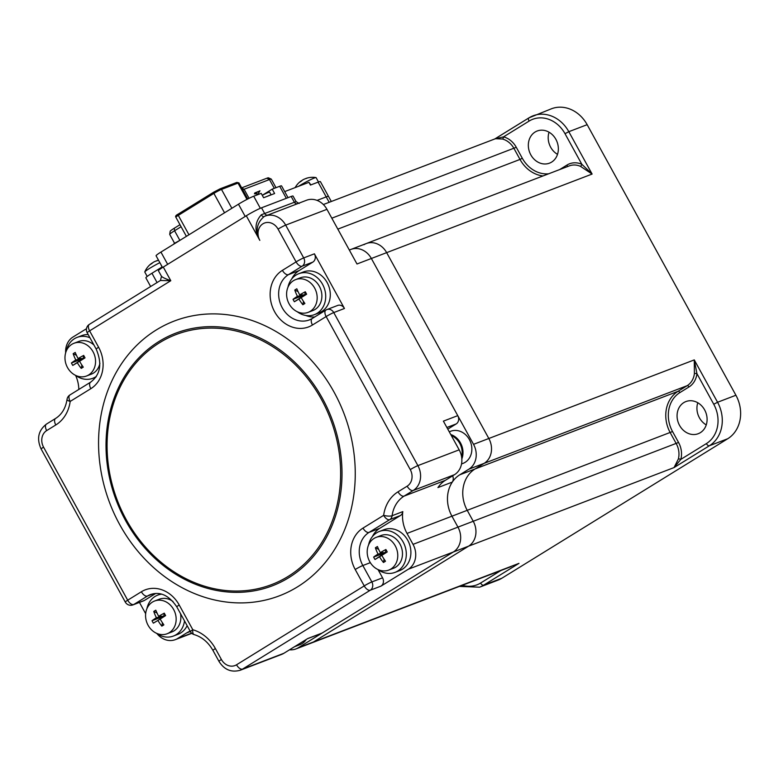 <?xml version="1.0" encoding="UTF-8"?>
<svg xmlns="http://www.w3.org/2000/svg" width="779" height="779" viewBox="0 0 779 779"><rect width="100%" height="100%" fill="white"/><g stroke="black" fill="none" stroke-linecap="round" stroke-linejoin="round"><path stroke-width="1.17" d="M289.545 649.783A18.774 16.008 -110.9 0 0 295.923 648.946A18.774 16.008 -110.9 0 0 298.23 647.797L453.31 552.019A18.774 16.008 -110.9 0 0 457.974 527.169L451.966 516.234A31.296 26.681 69.1 0 1 459.746 474.82L468.87 469.182A18.774 16.008 -110.9 0 0 473.535 444.342L371.369 258.492A18.774 16.008 -110.9 0 0 350.978 249.407L366.266 243.554A18.774 16.008 69.1 0 1 386.657 252.649L488.822 438.489A18.774 16.008 69.1 0 1 484.158 463.339L475.034 468.977A31.296 26.681 -110.9 0 0 467.254 510.391L473.262 521.317A18.774 16.008 69.1 0 1 468.588 546.167L313.518 641.954A18.774 16.008 69.1 0 1 311.211 643.094A18.774 16.008 -110.9 0 0 313.518 641.954L468.588 546.167A18.774 16.008 -110.9 0 0 473.262 521.317L467.254 510.391A31.296 26.681 69.1 0 1 475.034 468.977L484.158 463.339A18.774 16.008 -110.9 0 0 488.822 438.489L386.657 252.649A18.774 16.008 -110.9 0 0 366.266 243.554A18.774 16.008 -110.9 0 0 363.959 244.703M559.643 169.588L566.976 165.051A20.653 17.605 69.1 0 1 581.825 164.272L592.108 174.058L371.369 258.492A18.774 16.008 69.1 0 0 350.978 249.407A18.774 16.008 -110.9 0 0 349.382 250.137M494.772 138.964L528.951 117.853A3.126 1.616 58.3 0 1 529.097 117.785A32.864 28.015 69.1 0 1 533.128 115.789A32.864 28.015 69.1 0 1 568.816 131.69L565.009 133.686L581.825 164.272A1.879 0.75 -66.3 0 1 580.462 166.336A18.774 16.008 -110.9 0 0 569.274 165.898L366.266 243.554M565.009 133.686A29.729 25.347 -110.9 0 0 529.068 121.105A3.126 1.616 58.3 0 1 528.951 117.853L551.474 108.768A32.864 28.015 69.1 0 1 587.162 124.679L568.816 131.69L592.108 174.058L580.462 166.336M473.535 444.342L694.274 359.898L717.566 402.256L713.759 404.252L696.942 373.667A20.653 17.605 69.1 0 1 688.977 386.968L679.863 392.606A29.417 25.074 -110.9 0 0 672.54 431.537L678.558 442.472A20.653 17.605 69.1 0 1 680.836 459.367A1.879 0.633 14.7 0 0 678.343 459.026A18.774 16.008 -110.9 0 0 676.269 443.67L670.261 432.734A31.296 26.681 69.1 0 1 678.042 391.321L687.166 385.683A18.774 16.008 -110.9 0 0 694.401 373.589L694.274 359.898L696.942 373.667A1.879 0.516 6.7 0 0 694.401 373.589M706.251 424.906A17.216 14.674 69.1 0 1 699.406 417.778A17.216 14.674 69.1 0 1 697.78 402.762M679.541 425.383A17.216 14.674 69.1 0 1 685.929 401.555A17.216 14.674 69.1 0 1 704.625 409.881A17.216 14.674 69.1 0 1 698.227 433.708A17.216 14.674 69.1 0 1 679.541 425.383M587.162 124.679L735.912 395.245L717.566 402.256A32.864 28.015 69.1 0 1 709.396 445.744A3.126 1.616 -121.7 0 1 706.368 443.602L680.836 459.367L674.049 467.575L678.343 459.026M295.923 648.946L511.131 566.615M557.511 154.349A17.216 14.674 69.1 0 1 549.039 132.206M735.912 395.245A32.864 28.015 69.1 0 1 727.742 438.733L501.958 578.174A32.864 28.015 69.1 0 1 497.927 580.17L479.582 587.191A32.864 28.015 69.1 0 0 483.613 585.195A3.126 1.616 -121.7 0 1 480.585 583.043L500.761 570.588M551.61 162.11A17.216 14.674 69.1 0 1 549.497 163.152A17.216 14.674 69.1 0 1 529.642 152.324A17.216 14.674 69.1 0 1 537.189 130.999A17.216 14.674 69.1 0 1 555.885 139.334A17.216 14.674 69.1 0 1 551.61 162.11M494.821 138.944L503.546 136.87A1.879 0.837 -75.2 0 1 502.416 139.013L495.454 138.711L323.353 204.536M329.186 202.316L318.095 182.14A15.648 1.305 151.2 0 1 320.403 181.643L328.514 196.405A15.648 1.305 -28.8 0 0 326.206 196.892L317.063 200.398L326.206 196.892A15.648 1.305 -28.8 0 1 328.514 196.405L331.318 201.498M157.027 633.687A18.774 16.008 -110.9 0 0 175.314 639.647A18.774 16.008 -110.9 0 0 177.622 638.507L186.746 632.869A31.296 26.681 69.1 0 1 190.144 631.146M155.732 593.452L144.466 600.414A6.261 5.336 69.1 0 1 143.696 600.794L132.995 604.884A6.261 5.336 69.1 0 0 133.764 604.504A6.261 3.233 -121.7 0 1 127.698 600.21L141.379 591.758A31.296 26.681 69.1 0 1 179.209 605.001L192.822 629.753A37.558 32.017 69.1 0 1 215.384 648.556L221.392 659.492A12.522 10.672 -110.9 0 0 236.524 664.789L364.231 585.905L355.214 569.507A31.296 26.681 69.1 0 1 363.004 528.094L383.648 515.338A37.558 32.017 69.1 0 1 398.04 491.812L407.164 486.174A12.522 10.672 -110.9 0 0 410.27 469.61L326.138 316.566L312.457 325.009A31.296 26.681 69.1 0 1 274.627 311.766A31.296 26.681 69.1 0 1 282.407 270.352L296.088 261.9L278.054 229.104A12.522 10.672 -110.9 0 0 262.922 223.807A12.522 10.672 -110.9 0 0 259.816 240.37C254.275 230.545 254.791 222.005 261.364 214.741L296.03 201.654M139.451 602.41L145.663 613.706M452.638 475.833A6.261 5.336 69.1 0 1 452.287 482.094A31.296 26.681 -110.9 0 0 451.966 516.234L457.974 527.169A18.774 16.008 69.1 0 1 453.31 552.019L322.175 633.015A6.261 5.336 69.1 0 1 321.406 633.395L307.432 638.731M322.175 633.015L307.802 638.507L283.858 653.299A18.774 16.008 69.1 0 1 281.55 654.438L240.273 670.232A18.774 16.008 69.1 0 0 242.581 669.083A6.261 3.233 -121.7 0 1 236.524 664.789M378.029 569.595L382.557 577.833A6.261 5.336 69.1 0 1 380.999 586.11L408.362 569.206A18.774 16.008 -110.9 0 0 413.036 544.365L407.018 533.43A31.296 26.681 69.1 0 1 402.811 511.618A6.261 5.336 69.1 0 1 400.416 515.542L379.762 528.298A25.035 21.345 -110.9 0 0 372.352 536.653M326.946 209.327L285.679 225.121A18.774 16.008 69.1 0 0 265.279 216.036L264.149 216.523A18.774 16.008 69.1 0 1 265.279 216.036L306.556 200.242A18.774 16.008 69.1 0 1 326.946 209.327L356.996 263.993L371.369 258.492L457.76 415.645A6.261 5.336 69.1 0 1 456.202 423.922L447.779 429.122M457.76 415.645L443.387 421.137L459.172 449.834A18.774 16.008 69.1 0 1 454.498 474.684L445.374 480.322A31.296 26.681 -110.9 0 0 437.925 487.596L452.287 482.094M264.003 216.591A3.126 1.792 66.9 0 1 261.364 214.741M86.479 328.699L72.983 337.034A18.774 16.008 -110.9 0 0 65.66 352.819M75.612 375.39A31.296 26.681 69.1 0 1 78.825 389.451M70.237 394.797A6.261 3.233 58.3 0 0 69.954 394.934A6.261 6.261 0 0 0 67.033 399.423A6.261 1.762 7.7 0 0 70.178 401.428A37.558 32.017 69.1 0 1 55.796 424.964L46.672 430.592A12.522 10.672 -110.9 0 0 43.556 447.156L127.698 600.21A6.261 0.526 -28.8 0 0 125.273 602.05L41.131 449.006A6.261 0.526 -28.8 0 1 43.556 447.156M194.156 634.603A6.261 2.756 -74 0 1 192.822 629.753A6.261 0.526 -28.8 0 0 190.388 631.594A6.261 6.261 0 0 0 194.156 634.603C201.956 636.949 208.227 642.217 212.949 650.407A6.261 0.526 -28.8 0 1 215.384 648.556M278.054 229.104A6.261 0.526 151.2 0 1 285.679 225.121L303.703 257.917L314.404 253.818L344.454 308.484A6.261 5.336 69.1 0 0 337.658 305.456L326.956 309.545A6.261 6.261 0 0 0 325.904 310.071A6.261 3.233 58.3 0 1 326.187 309.925A6.261 5.336 69.1 0 1 326.956 309.545A6.261 5.336 69.1 0 1 333.753 312.574L417.895 465.618A18.774 16.008 69.1 0 1 413.221 490.468L404.106 496.106A31.296 26.681 -110.9 0 0 392.11 515.717A6.261 1.762 -172.3 0 1 383.648 515.338A6.261 3.233 -121.7 0 0 389.714 519.642L369.061 532.388A6.261 3.233 -121.7 0 1 363.004 528.094M282.407 270.352A6.261 3.233 -121.7 0 0 288.464 274.646L299.165 270.556L312.846 262.104L302.145 266.194A6.261 3.233 -121.7 0 1 296.088 261.9A6.261 0.526 151.2 0 1 303.703 257.917A6.261 5.336 69.1 0 1 302.145 266.194L288.464 274.646A25.035 21.345 -110.9 0 0 282.241 307.783A25.035 21.345 -110.9 0 0 309.429 319.896A25.035 21.345 -110.9 0 0 312.009 318.669M299.165 270.556A25.035 21.345 -110.9 0 0 291.755 278.911M305.728 315.446A25.035 21.345 -110.9 0 0 314.716 316.975M314.404 253.818A6.261 5.336 69.1 0 1 312.846 262.104M264.149 216.523C256.7 222.95 255.249 230.896 259.816 240.37L246.291 215.773A12.522 1.052 -28.8 0 1 261.53 207.808L291.18 196.464A12.522 1.052 -28.8 0 1 293.031 196.065L296.039 201.537M89.653 324.22A6.261 3.233 58.3 0 0 89.371 324.366L160.425 280.479L161.516 276.37L158.419 270.741A12.522 1.052 -28.8 0 1 163.278 267.051L246.291 215.773M161.594 276.272C161.964 277.129 165.031 278.609 170.786 280.713L160.425 280.479M297.529 586.84A147.095 125.38 -110.9 0 0 284.432 336.83A147.095 125.38 -110.9 0 0 98.777 451.489A147.095 125.38 -110.9 0 0 297.529 586.84M262.27 195.286L272.212 189.141L274.617 193.513L270.897 194.945A10.955 0.915 -28.8 0 0 267.324 196.308L263.604 197.73L261.199 193.358L253.711 196.22A12.522 1.052 151.2 0 0 238.471 204.195L160.932 252.084A12.522 1.052 151.2 0 0 156.082 255.775L162.529 267.518M272.212 189.141L279.7 186.278A12.522 1.052 151.2 0 1 281.55 185.879L288.026 197.671M262.289 195.325A10.955 0.915 -28.8 0 1 265.824 193.572A10.955 0.915 -28.8 0 1 269.68 192.257L271.111 194.857M259.719 190.972L254.782 192.949L254.733 193.718M267.324 196.308L270.897 194.945M178.985 240.838L173.999 243.584M162.207 266.915L151.954 273.254A15.648 1.305 151.2 0 0 145.877 277.869L150.639 286.516M162.071 267.002L160.737 264.247M318.095 182.14L310.451 185.061L308.942 182.325L310.87 184.896M284.695 191.605L308.942 182.325M181.098 226.728L174.584 230.75A12.522 1.052 151.2 0 0 169.715 234.372A12.522 1.052 151.2 0 0 169.725 234.44L174.253 242.688M276.009 187.69L271.316 179.151A12.522 1.052 151.2 0 0 271.267 179.102A12.522 1.052 151.2 0 0 269.466 179.55L244.09 189.258A12.522 1.052 151.2 0 0 242.727 189.823M179.978 224.703L174.292 228.218A10.643 0.886 151.2 0 0 170.163 231.295L169.715 234.372M271.267 179.102L268.424 177.826A10.643 0.886 151.2 0 0 266.895 178.206L241.656 187.866M287.948 287.266A21.909 18.677 69.1 0 1 298.776 273.711A21.909 18.677 69.1 0 1 323.353 285.883A21.909 18.677 69.1 0 1 317.121 313.304A21.909 18.677 69.1 0 1 314.424 314.638A21.909 18.677 69.1 0 1 297.315 311.775M298.776 273.711L303.362 271.959A21.909 18.677 69.1 0 1 327.94 284.131A21.909 18.677 69.1 0 1 321.708 311.551A21.909 18.677 69.1 0 1 319.01 312.885L314.424 314.638M293.469 280.674A17.527 14.937 -110.9 0 0 288.483 302.612A17.527 14.937 -110.9 0 0 308.143 312.35A17.527 14.937 -110.9 0 0 315.836 290.645A17.527 14.937 -110.9 0 0 295.621 279.612A17.527 14.937 -110.9 0 0 293.469 280.674M308.143 312.35L312.866 310.548A17.527 14.937 -110.9 0 0 320.549 288.834A17.527 14.937 -110.9 0 0 300.334 277.801L295.621 279.612M303.498 301.405L302.856 304.725A31.179 19.592 -122.7 0 1 298.912 299.019L301.181 297.627A31.179 12.289 59.1 0 0 304.891 303.469A28.55 13.74 129 0 1 302.856 304.725M298.075 291.638L294.783 290.051A28.55 17.411 -4.1 0 1 296.828 288.795A31.179 12.289 59.1 0 0 299.691 294.91L304.764 294.881L306.634 294.199A31.179 1.071 147.1 0 1 301.181 297.627M298.912 299.019A31.179 1.071 147.1 0 1 294.384 301.765A28.55 26.905 -132.5 0 1 293.04 299.321A31.179 6.242 -24.6 0 1 297.422 296.312L304.764 294.881L305.29 291.755A28.55 4.255 61.9 0 1 306.634 294.199M299.691 294.91A31.179 6.242 -24.6 0 1 305.29 291.755M297.422 296.312A31.179 19.592 -122.7 0 1 294.783 290.051M293.04 299.321L304.764 294.881L294.384 301.765M368.545 545.008A21.909 18.677 69.1 0 1 379.373 531.453A21.909 18.677 69.1 0 1 404.642 545.242A21.909 18.677 69.1 0 1 395.021 572.38A21.909 18.677 69.1 0 1 377.912 569.517M379.373 531.453L383.959 529.701A21.909 18.677 69.1 0 1 409.228 543.489A21.909 18.677 69.1 0 1 399.608 570.627L395.021 572.38M395.255 545.836A17.527 14.937 -110.9 0 0 376.218 537.354A17.527 14.937 -110.9 0 0 368.525 559.059A17.527 14.937 -110.9 0 0 388.74 570.092A17.527 14.937 -110.9 0 0 395.255 545.836M388.74 570.092L393.453 568.29A17.527 14.937 -110.9 0 0 399.968 544.034A17.527 14.937 -110.9 0 0 380.931 535.543L376.218 537.354M384.096 559.147L383.453 562.477A31.179 19.592 -122.7 0 1 379.509 556.771L387.231 551.941A31.179 1.071 147.1 0 1 381.778 555.369L385.362 552.623L373.638 557.063A31.179 6.242 -24.6 0 1 378.019 554.054L385.362 552.623L374.981 559.507A28.55 26.905 -132.5 0 1 373.638 557.063M379.509 556.771A31.179 1.071 147.1 0 1 374.981 559.507M381.778 555.369A31.179 12.289 59.1 0 0 385.488 561.211A28.55 13.74 129 0 1 383.453 562.477M385.887 549.497L385.362 552.623L380.279 552.652A31.179 6.242 -24.6 0 1 385.887 549.497A28.55 4.255 61.9 0 1 387.231 551.941M378.019 554.054A31.179 19.592 -122.7 0 1 375.381 547.793A28.55 17.411 -4.1 0 1 377.425 546.537A31.179 12.289 59.1 0 0 380.279 552.652M378.672 549.38L375.381 547.793M146.919 608.672A21.909 18.677 69.1 0 1 155.06 596.451A21.909 18.677 69.1 0 1 157.748 595.117A21.909 18.677 69.1 0 1 161.691 594.163M184.506 620.882A21.909 18.677 69.1 0 1 173.405 636.044A21.909 18.677 69.1 0 1 156.297 633.171M156.16 612.615A10.955 9.338 69.1 0 1 156.384 611.554M187.145 625.693A21.909 18.677 69.1 0 1 177.992 634.281L173.405 636.044M169.277 632.684A17.527 14.937 -110.9 0 0 174.272 610.746A17.527 14.937 -110.9 0 0 154.602 601.008A17.527 14.937 -110.9 0 0 146.91 622.723A17.527 14.937 -110.9 0 0 167.125 633.755A17.527 14.937 -110.9 0 0 169.277 632.684M167.125 633.755L171.838 631.944A17.527 14.937 -110.9 0 0 173.99 630.883A17.527 14.937 -110.9 0 0 180.494 613.599M173.045 601.534A17.527 14.937 -110.9 0 0 159.315 599.207L154.602 601.008M158.663 616.316L163.746 616.277L156.404 617.708A31.179 19.592 -122.7 0 1 153.765 611.457A28.55 17.411 -4.1 0 1 155.8 610.191A31.179 12.289 59.1 0 0 158.663 616.316A31.179 6.242 -24.6 0 1 164.272 613.161A28.55 4.255 61.9 0 1 165.615 615.605A31.179 1.071 147.1 0 1 160.153 619.032A31.179 12.289 59.1 0 0 163.872 624.875A28.55 13.74 129 0 1 161.828 626.131A31.179 19.592 -122.7 0 1 157.894 620.425A31.179 1.071 147.1 0 1 153.366 623.171A28.55 26.905 -132.5 0 1 152.022 620.727A31.179 6.242 -24.6 0 1 156.404 617.708M157.046 613.044L153.765 611.457M157.894 620.425L163.746 616.277L152.022 620.727M160.153 619.032L153.366 623.171M162.48 622.811L161.828 626.131M165.615 615.605L163.746 616.277L164.272 613.161M96.382 376.374A21.909 18.677 69.1 0 1 92.808 378.292A21.909 18.677 69.1 0 1 75.699 375.429M66.322 350.93A21.909 18.677 69.1 0 1 77.15 337.375A21.909 18.677 69.1 0 1 89.955 337.765M82.272 367.776A10.955 9.338 69.1 0 1 81.435 367.347M77.15 337.375L81.737 335.622A21.909 18.677 69.1 0 1 88.202 334.571M67.491 367.522A17.527 14.937 -110.9 0 0 86.527 376.004A17.527 14.937 -110.9 0 0 94.22 354.299A17.527 14.937 -110.9 0 0 74.005 343.266A17.527 14.937 -110.9 0 0 67.491 367.522M86.527 376.004L91.24 374.202A17.527 14.937 -110.9 0 0 99.916 363.306M93.957 345.048A17.527 14.937 -110.9 0 0 78.718 341.465L74.005 343.266M79.565 361.281A31.179 12.289 59.1 0 0 83.275 367.133A28.55 13.74 129 0 1 81.24 368.389A31.179 19.592 -122.7 0 1 77.296 362.683A31.179 1.071 147.1 0 1 72.768 365.429A28.55 26.905 -132.5 0 1 71.425 362.985A31.179 6.242 -24.6 0 1 75.806 359.966A31.179 19.592 -122.7 0 1 73.168 353.715A28.55 17.411 -4.1 0 1 75.212 352.449A31.179 12.289 59.1 0 0 78.066 358.574A31.179 6.242 -24.6 0 1 83.674 355.419A28.55 4.255 61.9 0 1 85.018 357.863A31.179 1.071 147.1 0 1 79.565 361.281L85.018 357.863M75.806 359.966L83.149 358.535L83.674 355.419M71.425 362.985L83.149 358.535L78.066 358.574M76.449 355.302L73.168 353.715M77.296 362.683L83.149 358.535L72.768 365.429M81.883 365.069L81.24 368.389M461.519 463.963L462.999 463.398A17.216 14.674 -110.9 0 0 469.386 439.58A17.216 14.674 -110.9 0 0 450.7 431.245L449.249 431.8M294.443 646.755L299.925 644.661A17.216 14.674 -110.9 0 0 302.038 643.62A17.216 14.674 -110.9 0 0 306.225 639.481M147.202 276.438L144.787 272.046A12.522 1.052 -28.8 0 1 144.787 271.92A12.522 1.052 -28.8 0 1 159.87 262.669M155.8 261.14A19.923 15.736 83.3 0 1 157.64 260.449A19.923 15.736 83.3 0 1 158.322 260.264A18.462 9.27 103.4 0 0 157.105 260.761A19.923 16.281 -128.4 0 0 153.872 261.978A19.923 11.558 69.4 0 0 151.915 263.516A18.462 12.746 -170.2 0 0 150.357 264.5A19.923 11.013 -133.5 0 1 151.369 263.555A19.923 11.013 -133.5 0 1 152.158 263.059L152.256 263.166M298.542 186.308A12.522 1.052 -28.8 0 1 315.992 177.583A12.522 1.052 -28.8 0 1 316.099 177.641L318.494 181.994M301.629 180.825L301.531 180.718A19.923 11.013 -133.5 0 0 300.752 181.205A20.03 20.03 0 0 0 295.124 187.622M305.183 178.8A19.923 15.736 83.3 0 1 307.014 178.099A19.923 15.736 83.3 0 1 307.695 177.924A18.462 9.27 103.4 0 0 306.488 178.41A19.923 16.281 -128.4 0 0 303.255 179.637A19.923 11.558 69.4 0 0 301.288 181.176A18.462 12.746 -170.2 0 0 299.73 182.159A19.923 11.013 -133.5 0 1 300.752 181.205M298.23 647.797L518.97 563.363L483.613 585.195L501.958 578.174M727.742 438.733L709.396 445.744L674.049 467.575L408.362 569.206M413.036 544.365L678.558 442.472M672.54 431.537L407.018 533.43M679.863 392.606A1.879 0.974 58.3 0 0 678.042 391.321L459.746 474.82M688.977 386.968A1.879 0.974 58.3 0 0 687.166 385.683L468.87 469.182M337.833 229.123L520.012 159.432L514.004 148.497A18.774 16.008 -110.9 0 0 502.416 139.013M543.021 175.947A31.296 26.681 69.1 0 1 520.012 159.432L522.3 158.234A29.417 25.074 -110.9 0 0 548.64 173.795M331.825 218.188L516.282 147.309L522.3 158.234M566.976 165.051A1.879 0.974 -121.7 0 1 567.297 166.657M706.368 443.602A29.729 25.347 -110.9 0 0 713.759 404.252M462.307 585.292A29.729 25.347 -110.9 0 0 480.585 583.043M529.068 121.105L503.546 136.87A20.653 17.605 69.1 0 1 516.282 147.309M494.938 138.886L528.824 117.95M177.622 638.507L191.605 633.152M186.746 632.869L190.339 631.496M456.202 423.922L446.883 427.486M267.927 215.023A3.126 2.668 69.1 0 1 264.636 213.465L261.53 207.808M163.278 267.051L170.786 280.713L89.604 330.861A6.261 3.233 58.3 0 1 89.371 324.366A6.261 6.261 0 0 0 87.17 332.701A6.261 0.526 -28.8 0 1 89.604 330.861L98.612 347.259A31.296 26.681 69.1 0 1 90.831 388.672L70.178 401.428A6.261 3.233 58.3 0 1 69.954 394.934L90.598 382.177A6.261 3.233 58.3 0 0 90.831 388.672M87.17 332.701L96.187 349.099A6.261 0.526 -28.8 0 1 98.612 347.259M90.89 382.041A6.261 3.233 58.3 0 0 90.598 382.177C100.501 374.65 102.361 363.627 96.187 349.099M55.845 418.323A6.261 3.233 58.3 0 0 55.562 418.469A6.261 3.233 58.3 0 0 55.796 424.964M46.721 423.961A6.261 3.233 58.3 0 0 46.438 424.097A6.261 3.233 58.3 0 0 46.672 430.592M179.209 605.001A6.261 0.526 -28.8 0 0 176.784 606.851C169.004 595.39 160.25 591.28 150.522 594.533A25.035 21.345 -110.9 0 0 147.445 596.052L133.764 604.504L144.466 600.414M153.667 593.676L147.445 596.052A6.261 3.233 -121.7 0 1 141.379 591.758M212.949 650.407L218.957 661.342A6.261 0.526 -28.8 0 1 221.392 659.492M380.999 586.11L370.298 590.209A6.261 3.233 -121.7 0 1 364.231 585.905A6.261 0.526 151.2 0 1 371.856 581.923A6.261 5.336 69.1 0 1 370.298 590.209L242.581 669.083L283.858 653.299M379.762 528.298L369.061 532.388A25.035 21.345 -110.9 0 0 362.839 565.525L371.856 581.923L382.557 577.833M370.327 562.662L362.839 565.525A6.261 0.526 151.2 0 0 355.214 569.507M402.811 511.618L392.11 515.717A6.261 5.336 69.1 0 1 389.714 519.642L400.416 515.542M445.374 480.322L404.106 496.106A6.261 3.233 -121.7 0 1 398.04 491.812M454.498 474.684L413.221 490.468A6.261 3.233 -121.7 0 1 407.164 486.174M459.172 449.834L417.895 465.618A6.261 0.526 151.2 0 0 410.27 469.61M344.454 308.484L333.753 312.574A6.261 0.526 151.2 0 0 326.138 316.566A6.261 3.233 58.3 0 1 325.904 310.071L312.223 318.514A6.261 3.233 58.3 0 0 312.457 325.009M312.506 318.377A6.261 3.233 58.3 0 0 312.223 318.514L309.429 319.896M297.578 203.679A3.126 2.668 69.1 0 1 294.296 202.121L291.18 196.464M288.113 576.431A133.842 114.085 -110.9 0 0 276.194 348.953A133.842 114.085 -110.9 0 0 107.278 453.281A133.842 114.085 -110.9 0 0 288.113 576.431M288.941 577.59A135.244 115.273 69.1 0 1 106.217 453.154A135.244 115.273 69.1 0 1 276.905 347.736A135.244 115.273 69.1 0 1 288.941 577.59M220.301 188.761L236.485 182.568A1.256 1.071 -110.9 0 1 236.641 182.49L238.929 182.899A6.261 0.526 151.2 0 0 238.004 183.094A1.256 1.071 -110.9 0 0 236.641 182.49L220.136 188.81L213.826 192.101A1.256 0.643 -121.7 0 1 213.884 192.072L219.98 188.888A1.256 1.071 69.1 0 1 221.489 189.414A6.261 0.526 151.2 0 0 213.874 193.396A1.256 0.643 -121.7 0 1 213.826 192.101L178.245 214.079A1.256 0.643 58.3 0 0 178.294 215.374A6.261 0.526 151.2 0 0 175.869 217.224C175.148 216.28 175.947 215.228 178.245 214.079A1.256 0.643 58.3 0 1 178.303 214.05L213.777 192.14M246.962 199.395L238.004 183.094L221.489 189.414L231.86 208.275M224.537 212.803L213.874 193.396L178.294 215.374L188.966 234.781M160.932 252.084L167.67 264.334M245.21 216.445L238.471 204.195M253.711 196.22L260.342 208.285M286.321 198.324L279.7 186.278M151.954 273.254L157.066 282.553M179.598 239.883L174.584 230.75L174.292 228.218M274.305 188.343L269.466 179.55L266.895 178.206M249.076 198.324L244.09 189.258L241.519 187.914M461.606 456.913A16.583 14.139 -110.9 0 0 451.343 435.597M450.749 434.516A17.216 14.674 69.1 0 1 460.525 442.969A17.216 14.674 69.1 0 1 461.83 458.899M459.396 586.412L479.582 587.191M175.314 639.647L191.809 633.337M350.978 249.407L349.323 250.04M67.033 399.423C65.65 408.157 61.823 414.506 55.562 418.469L46.438 424.097C38.268 430.514 36.496 438.82 41.131 449.006M125.273 602.05A6.261 6.261 0 0 0 132.995 604.884M176.784 606.851L190.388 631.594M218.957 661.342C224.255 669.765 231.363 672.725 240.273 670.232M299.263 203.056C299.691 203.796 298.62 203.29 296.049 201.547L296.049 201.547M258.852 194.253L258.092 193.922L259.972 190.758L254.412 193.805L258.092 193.922L257.985 194.584M174.934 243.447L178.761 241.081M238.929 182.899L247.771 198.986M175.869 217.224L186.395 236.368M160.834 593.939L157.748 595.117M95.895 377.114L92.808 378.292M158.517 260.215A20.03 20.03 0 0 0 157.64 260.449M151.369 263.555A20.03 20.03 0 0 0 144.787 271.92M315.992 177.583A20.03 20.03 0 0 0 307.014 178.099"/></g></svg>
